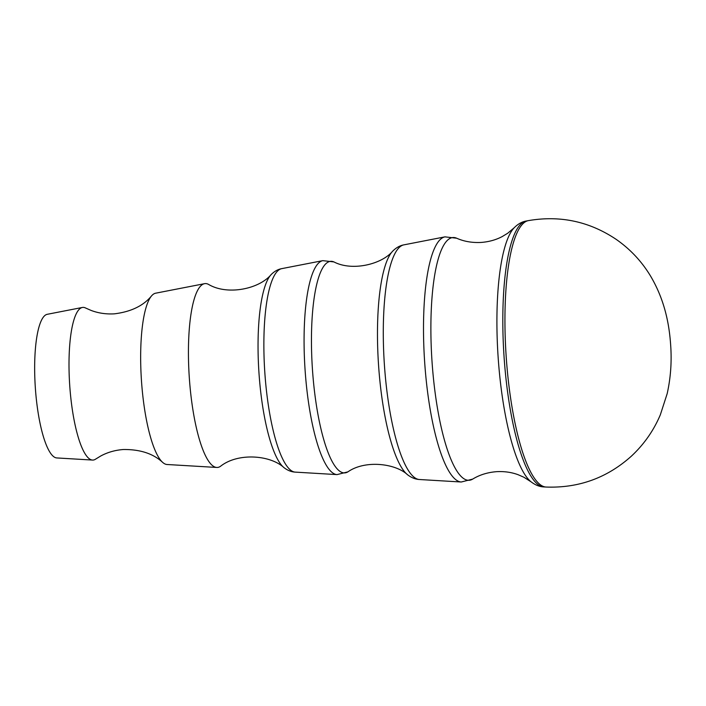 <?xml version="1.0" encoding="UTF-8"?>
<svg xmlns="http://www.w3.org/2000/svg" width="706" height="706" viewBox="0 0 706 706"><rect width="100%" height="100%" fill="white"/><g stroke="black" fill="none" stroke-linecap="round" stroke-linejoin="round"><path stroke-width="1.06" d="M284.041 467.681C270.363 454.955 237.834 452.475 220.484 466.313A92.133 22.089 -93.8 0 1 217.086 467.469A92.133 22.089 -93.8 0 1 216.751 467.451A92.133 22.089 -93.8 0 1 189.261 376.986A92.133 22.089 -93.8 0 1 204.519 283.68A92.133 22.089 -93.8 0 1 208.376 284.315C227.403 295.735 259.314 288.966 271.192 274.537A99.025 23.739 86.2 0 0 258.934 372.353A99.025 23.739 86.2 0 0 284.041 467.681C287.669 470.452 291.393 471.926 295.223 472.12A102.008 24.463 -93.8 0 1 264.785 371.965A102.008 24.463 -93.8 0 1 281.676 268.651L322.801 260.646A107.268 25.725 86.2 0 0 305.036 369.282A107.268 25.725 86.2 0 0 337.044 474.608L347.89 471.864A106.015 25.416 -93.8 0 1 312.405 368.797A106.015 25.416 -93.8 0 1 333.92 261.926C352.691 271.695 382.29 263.947 392.695 251.142A114.654 27.49 86.2 0 0 378.504 364.393A114.654 27.49 86.2 0 0 407.574 474.767C411.474 477.741 415.437 479.321 419.452 479.515A117.637 28.205 -93.8 0 1 384.346 364.005A117.637 28.205 -93.8 0 1 403.832 244.867L444.956 236.863A122.897 29.467 86.2 0 0 424.606 361.331A122.897 29.467 86.2 0 0 461.274 482.004L472.685 479.1A121.644 29.167 -93.8 0 1 431.975 360.837A121.644 29.167 -93.8 0 1 456.658 238.213C463.983 241.478 472.164 242.89 481.183 242.432C488.94 241.84 495.974 239.881 502.284 236.536L507.702 233.245L514.206 227.738A130.292 31.24 86.2 0 0 498.083 356.433A130.292 31.24 86.2 0 0 531.115 481.863C535.342 485.075 539.587 486.761 543.841 486.919A133.293 31.964 -93.8 0 1 504.013 356.045A133.293 31.964 -93.8 0 1 526.138 221.04L528.309 220.634A133.549 32.026 -93.8 0 0 506.14 355.903A133.549 32.026 -93.8 0 0 546.038 487.043L543.841 486.919M216.751 467.451L167.057 464.504A85.885 20.589 -93.8 0 1 162.636 462.368A85.885 20.589 -93.8 0 1 141.429 380.172A85.885 20.589 -93.8 0 1 151.561 295.885A85.885 20.589 -93.8 0 1 155.655 293.193L204.519 283.68M162.636 462.368C153.255 453.64 140.185 449.351 123.444 449.51C115.237 450.11 107.683 452.264 100.799 455.961L95.619 459.121A76.504 18.347 -93.8 0 1 92.795 460.074A76.504 18.347 -93.8 0 1 92.521 460.065A76.504 18.347 -93.8 0 1 69.691 384.946A76.504 18.347 -93.8 0 1 82.364 307.463A76.504 18.347 -93.8 0 1 85.558 307.993L91.118 310.437C98.434 313.19 106.2 314.32 114.416 313.835C131.034 311.77 143.415 305.786 151.561 295.885M92.521 460.065L56.789 457.938A72.012 17.271 -93.8 0 1 35.3 387.232A72.012 17.271 -93.8 0 1 47.223 314.311L82.364 307.463M271.192 274.537C274.413 271.316 277.908 269.357 281.676 268.651M295.223 472.12L337.044 474.608M322.801 260.646L333.92 261.926M392.695 251.142C396.163 247.682 399.878 245.591 403.832 244.867M419.452 479.515L461.274 482.004M444.956 236.863L456.658 238.213M514.206 227.738C517.966 223.996 521.946 221.763 526.138 221.04M546.038 487.043C578.646 488.234 607.081 477.944 631.358 456.173C643.987 444.409 653.641 430.625 660.331 414.819L667.188 393.621C670.665 377.922 671.83 361.94 670.7 345.658C669.314 324.16 664.681 299.953 650.588 276.108C641.763 261.458 630.29 249.209 616.179 239.369C589.395 221.419 560.105 215.18 528.309 220.634M472.685 479.1C479.524 474.9 487.44 472.42 496.442 471.679C504.208 471.229 511.444 472.243 518.142 474.723L523.94 477.265L531.115 481.863M347.89 471.864C365.196 459.703 395.572 463.454 407.574 474.767"/></g></svg>
